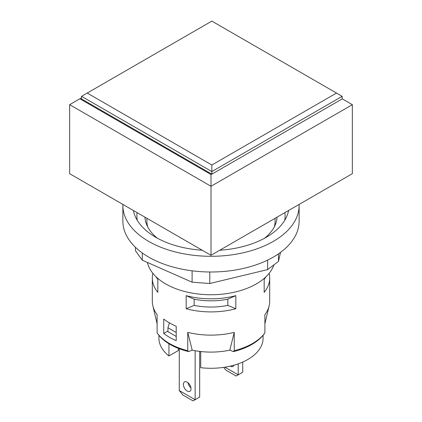 <?xml version="1.0" encoding="UTF-8"?>
<svg xmlns="http://www.w3.org/2000/svg" width="422" height="422" viewBox="0 0 422 422"><rect width="100%" height="100%" fill="white"/><g stroke="black" fill="none" stroke-linecap="round" stroke-linejoin="round"><path stroke-width="0.63" d="M169.502 322.92A58.69 33.881 -0 0 0 176.206 326.243L176.206 340.638A58.69 33.881 180 0 1 169.502 337.31A58.69 33.881 180 0 1 163.741 333.443L163.741 319.048A58.69 33.881 -0 0 0 169.502 322.92M242.724 362.055L242.724 372.23L238.193 374.847L238.193 363.854M179.276 348.741L179.276 390.545L195.138 399.703L195.138 350.724M199.912 351.436L200.735 351.911M191.029 388.826A5.407 3.123 60 0 1 189.911 391.305A5.407 3.123 60 0 1 184.504 388.182A5.407 3.123 60 0 1 184.504 381.936A5.407 3.123 60 0 1 188.671 383.387A5.407 3.123 60 0 1 191.029 388.826M223.686 367.372L225.923 370.152L236.12 376.044L238.193 374.847L224.921 367.182M233.904 365.215A5.407 3.123 60 0 1 232.965 366.444A5.407 3.123 60 0 1 230.222 366.154M352.349 104.672L352.349 173.685L211 255.294L69.651 173.685L69.651 104.672L211 186.276L352.349 104.672L342.152 98.785M199.669 351.405L199.669 397.086L193.065 400.9L182.868 395.013L179.276 390.545M187.996 382.754A5.407 3.123 -120 0 0 190.95 387.865M200.735 351.531L200.735 367.689A52.08 30.067 -0 0 0 263.08 338.212L263.08 335.3M178.448 348.424L178.448 350.46L168.948 355.946L168.948 343.74M158.92 335.3L158.92 338.212A52.08 30.067 -0 0 0 168.948 355.946M169.433 322.877L167.945 327.741L176.206 332.515M176.206 336.439L167.945 331.671L167.945 327.741M211.849 174.175L342.152 98.948L342.152 96.327L211.849 171.559L211.849 174.175L81.546 98.948L81.546 96.327L211.849 171.559L211.849 165.018L87.212 93.056L211.849 21.1L342.152 96.327M81.546 96.327L87.212 93.056M336.487 93.056L211.849 165.018M211.707 174.091L211 174.502L79.848 98.785L81.546 97.799M275.097 218.285L275.097 221.112A64.097 37.004 180 0 1 274.332 226.799M147.668 226.799A64.097 37.004 180 0 1 146.903 221.112L146.903 218.285M147.426 262.463A64.097 37.004 -0 0 0 165.677 283.911A64.097 37.004 -0 0 0 229.673 293.148A64.097 37.004 -0 0 0 273.894 264.884M167.945 331.017L163.741 333.443M155.976 276.726A58.69 33.881 -0 0 0 157.828 279.285L157.828 292.367A58.69 33.881 180 0 1 152.31 278.024L152.31 301.25A58.69 33.881 0 0 0 152.854 305.839A58.69 33.881 0 0 0 157.105 314.664L157.105 332.979A58.69 33.881 -0 0 0 157.427 333.401A58.69 33.881 -0 0 0 169.502 343.524A58.69 33.881 -0 0 0 187.764 350.682L187.764 332.362A58.69 33.881 -0 0 0 234.236 332.362L234.236 350.682A58.69 33.881 -0 0 0 264.573 333.401A58.69 33.881 -0 0 0 264.895 332.979L264.895 314.664A58.69 33.881 -0 0 0 269.146 305.839A58.69 33.881 -0 0 0 269.69 301.25L269.69 278.024A58.69 33.881 180 0 1 264.172 292.367L264.172 279.285A58.69 33.881 -0 0 0 266.024 276.726M152.31 278.024A58.69 33.881 180 0 1 152.875 273.345M235.835 295.643L235.835 308.725A58.69 33.881 180 0 1 186.165 308.725L186.165 295.643A58.69 33.881 -0 0 0 235.835 295.643L227.827 299.166A50.276 29.028 -0 0 1 194.173 299.166L186.165 295.643M269.125 273.345A58.69 33.881 180 0 1 269.69 278.024M234.236 350.682L233.361 351.626A57.761 33.349 -0 0 0 263.729 334.488L264.573 333.401M157.427 333.401L158.271 334.488A57.761 33.349 -0 0 0 188.639 351.626L187.764 350.682M186.165 308.725L194.173 305.38A50.276 29.028 -0 0 0 227.827 305.38L227.827 299.166M227.827 305.38L235.835 308.725M194.173 305.38L194.173 299.166M234.236 332.362L229.821 350.144A54.079 31.223 180 0 1 192.179 350.144L187.764 332.362M233.361 351.626L229.821 350.144M192.179 350.144L188.639 351.626M79.848 98.785L69.651 104.672M211 174.502L211 255.294M280.503 252.398L278.473 261.424L278.473 253.849M278.473 261.424L267.643 269.6L267.643 260.094M267.643 269.6L209.781 283.51L209.781 271.99M209.781 283.51L192.105 282.186L192.105 270.813M192.105 282.186L142.309 260.205L142.309 252.989M142.309 260.205L135.457 250.705L135.457 247.318M122.871 205.414L122.871 221.112A88.129 50.883 -0 0 0 157.475 261.534A88.129 50.883 -0 0 0 250.051 266.73A88.129 50.883 -0 0 0 299.129 221.112L299.129 205.414A88.129 50.883 180 0 1 250.051 251.027A88.129 50.883 180 0 1 157.475 245.836A88.129 50.883 180 0 1 122.871 205.414A88.129 50.883 180 0 1 122.886 204.422M299.114 204.422A88.129 50.883 180 0 1 299.129 205.414M157.443 238.245A66.101 38.159 180 0 1 144.936 217.151M277.064 217.151A66.101 38.159 180 0 1 264.557 238.245M202.228 250.23A78.117 45.101 180 0 1 163.557 241.242A78.117 45.101 180 0 1 133.378 210.478M288.622 210.478A78.117 45.101 180 0 1 219.772 250.23M144.973 217.678A66.101 38.159 180 0 1 145.02 217.198M276.98 217.198A66.101 38.159 180 0 1 277.027 217.678M284.897 212.63A74.108 42.786 180 0 1 284.702 220.358M137.298 220.358A74.108 42.786 180 0 1 137.103 212.63M157.105 323.795L152.854 305.839M264.895 323.795L269.146 305.839"/></g></svg>
